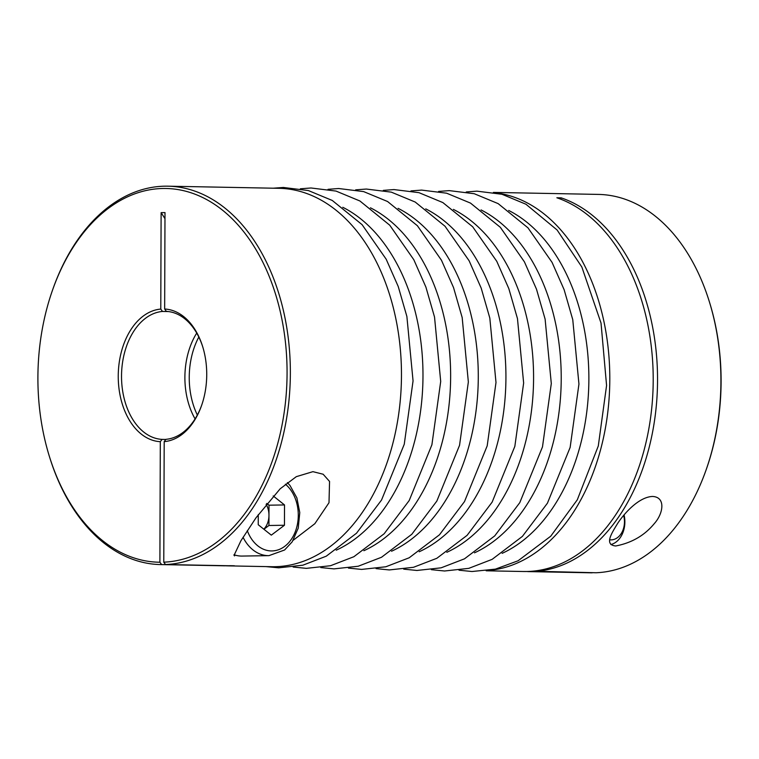 <?xml version="1.0" encoding="UTF-8"?>
<svg xmlns="http://www.w3.org/2000/svg" width="759" height="759" viewBox="0 0 759 759"><rect width="100%" height="100%" fill="white"/><g stroke="black" fill="none" stroke-linecap="round" stroke-linejoin="round"><path stroke-width="1.14" d="M532.695 571.176L596.062 572.751A189.228 126.108 91.1 0 0 705.861 470.589A189.228 126.108 91.1 0 0 709.105 300.934A189.228 126.108 91.1 0 0 598.396 194.408L493.416 192.406M528.814 571.442L592.276 572.684M560.692 199.162A366.815 244.464 91.1 0 1 561.205 197.852L556.859 197.767A189.228 126.108 91.1 0 1 652.085 404.519A189.228 126.108 91.1 0 1 523.454 571.508A189.228 126.108 91.1 0 1 523.302 571.508L527.647 571.489M528.805 571.603A189.228 126.108 91.1 0 1 527.799 571.593A189.228 126.108 91.1 0 1 527.647 571.593M201.638 405.334A64.05 42.684 91.1 0 1 165.936 439.328L164.191 441.624L163.773 562.172L165.5 564.535L228.867 565.74A189.228 126.108 91.1 0 0 230.034 565.692L234.379 565.768A189.228 126.108 91.1 0 1 228.317 565.872A189.228 126.108 91.1 0 1 224.987 565.749M164.969 218.687A366.815 273.411 89.1 0 0 161.117 212.653L164.997 212.596L164.656 309.017L166.382 311.38A64.05 42.684 91.1 0 1 202.748 346.882M224.987 565.673L161.62 564.592L159.893 562.229L160.31 441.681L162.056 439.385L165.832 439.461M161.117 212.653L160.775 309.084L162.502 311.446L168.375 311.56M234.578 555.911L234.028 555.389L240.926 540.75L256.03 517.761L280.175 488.796L296.304 476.661L312.926 471.662L323.144 474.233L329.558 481.443L328.998 502.724L314.843 523.701L293.173 540.294M233.981 554.734A40.758 30.379 89.1 0 0 241.296 556.072A40.758 30.379 89.1 0 0 242.093 556.072L268.933 555.645A40.758 30.379 -90.9 0 1 243.06 537.296M159.893 562.229A186.904 124.561 91.1 0 1 49.572 457.013A186.904 124.561 91.1 0 1 52.769 289.445L53.139 288.401A189.228 126.108 91.1 0 1 164.883 186.183A189.228 126.108 91.1 0 1 167.834 186.183L278.942 188.308A189.228 126.108 91.1 0 1 401.416 379.917A189.228 126.108 91.1 0 1 271.722 566.707L228.317 565.872M167.834 186.183A189.228 126.108 91.1 0 1 290.355 374.121A189.228 126.108 91.1 0 1 165.5 564.535M224.987 565.806A189.228 126.108 91.1 0 1 223.981 565.797L160.604 564.582A189.228 126.108 91.1 0 1 49.895 458.057L49.572 457.013M161.62 564.592A189.228 126.108 91.1 0 1 160.604 564.582M561.205 197.852A189.228 126.108 91.1 0 1 656.725 400.951A189.228 126.108 91.1 0 1 532.695 571.546M496.395 192.957A189.228 126.108 91.1 0 1 609.752 383.893A189.228 126.108 91.1 0 1 489.194 570.36M592.181 572.817A189.228 126.108 91.1 0 1 591.166 572.808L527.799 571.593M652.74 496.471L652.256 496.471C638.784 497.173 624.534 513.065 617.883 523.036C611.602 533.368 603.917 544.801 615.729 545.977C631.697 542.913 644.552 535.465 654.267 523.644C663.328 513.625 665.937 497.202 652.74 496.471M160.31 441.681A66.375 44.24 91.1 0 1 118.243 376.056A66.375 44.24 91.1 0 1 160.775 309.084M164.656 309.017A66.375 44.24 91.1 0 1 202.587 346.351A66.375 44.24 91.1 0 1 201.448 405.866A66.375 44.24 91.1 0 1 164.191 441.624M52.769 289.445A186.904 124.561 91.1 0 1 202.34 197.359A186.904 124.561 91.1 0 1 285.526 401.748A186.904 124.561 91.1 0 1 163.773 562.172M709.105 300.934L709.428 301.987A186.904 124.561 91.1 0 1 706.231 469.546L705.861 470.589M197.331 415.021A64.05 42.684 91.1 0 1 198.82 337.043M195.082 418.892A64.05 42.684 91.1 0 1 196.723 333.087M258.269 514.621L258.24 524.744L271.305 535.142L284.454 525.247L284.521 504.944L273.202 495.931M623.632 515.446A18.292 13.634 -90.9 0 1 609.781 539.81M624.078 514.915A23.292 17.362 -90.9 0 1 610.862 544.545M263.923 529.26L268.923 525.494L284.454 525.247M268.923 525.494L268.999 505.19L284.521 504.944M268.999 505.19L266.788 503.435M266.115 504.28A17.58 13.102 -90.9 0 1 268.961 515.342A17.58 13.102 -90.9 0 1 263.809 529.175M162.056 439.385A64.05 42.684 91.1 0 1 121.525 376.066A64.05 42.684 91.1 0 1 162.502 311.446M342.783 207.283A180.035 119.979 91.1 0 1 422.934 380.325A180.035 119.979 91.1 0 1 336.237 550.18M370.43 207.805A180.035 119.979 91.1 0 1 450.59 380.857A180.035 119.979 91.1 0 1 363.884 550.711M398.077 208.336A180.035 119.979 91.1 0 1 478.236 381.379A180.035 119.979 91.1 0 1 391.53 551.243M425.723 208.867A180.035 119.979 91.1 0 1 505.883 381.91A180.035 119.979 91.1 0 1 419.177 551.765M453.379 209.389A180.035 119.979 91.1 0 1 533.53 382.441A180.035 119.979 91.1 0 1 446.823 552.296M481.026 209.92A180.035 119.979 91.1 0 1 561.176 382.963A180.035 119.979 91.1 0 1 474.479 552.827M508.672 210.452A180.035 119.979 91.1 0 1 588.823 383.494A180.035 119.979 91.1 0 1 502.126 553.349M285.384 484.195A36.1 26.907 -90.9 0 1 289.587 541.651A36.1 26.907 -90.9 0 1 247.301 530.645M486.187 570.796L523.454 571.508M265.982 566.594L278.705 567.827L302.888 565.189L326.237 556.195L356.512 533.216L381.549 500.01L404.253 444.262L413.057 380.914L406.881 316.494L398.238 286.522L386.179 259.208L362.1 224.673L332.262 200.452L308.372 190.556L283.392 187.464L273.202 188.204M293.145 567.039L306.351 568.358L330.544 565.721L353.884 556.717L384.158 533.748L409.196 500.542L431.899 444.783L440.704 381.435L434.527 317.025L425.884 287.044L413.826 259.739L389.747 225.205L359.908 200.983L336.019 191.078L311.038 187.985L300.365 188.792M320.791 567.571L333.998 568.88L358.191 566.242L381.54 557.248L411.805 534.279L436.842 501.063L459.546 445.315L468.35 381.967L462.174 317.556L453.54 287.576L441.482 260.271L417.393 225.727L387.555 201.505L363.665 191.61L338.685 188.517L328.011 189.323M348.438 568.093L361.645 569.411L385.838 566.774L409.186 557.78L439.461 534.801L464.489 501.595L487.193 445.846L495.997 382.498L489.821 318.078L481.187 288.107L469.128 260.792L445.04 226.258L415.201 202.036L391.312 192.141L366.341 189.048L355.658 189.845M376.084 568.624L389.291 569.933L413.484 567.296L436.833 558.301L467.108 535.332L492.136 502.126L514.839 446.368L523.644 383.02L517.467 318.609L508.834 288.629L496.775 261.324L472.686 226.789L442.848 202.568L418.959 192.663L393.987 189.57L383.304 190.376M403.731 569.155L416.938 570.464L441.131 567.827L464.48 558.833L494.754 535.863L519.782 502.648L542.486 446.899L551.3 383.551L545.114 319.131L536.48 289.16L524.422 261.855L500.333 227.311L470.495 203.089L446.615 193.194L421.634 190.101L410.951 190.907M431.378 569.677L444.584 570.996L468.777 568.358L492.126 559.355L522.401 536.385L547.429 503.179L570.142 447.43L578.946 384.073L572.76 319.662L564.127 289.691L552.068 262.377L527.979 227.842L498.141 203.621L474.261 193.725L449.281 190.623L438.598 191.429M459.024 570.208L471.994 571.518L495.418 569.127L518.093 560.768L550.759 536.186L577.305 499.792L598.291 445.998L606.574 385.477L601.024 323.049L581.83 266.988L557.106 230.005L525.949 204.237L501.993 194.276L476.927 191.154L466.254 191.961M268.933 555.645L284.606 549.99L292.206 541.803L298.221 528.179L299.777 512.591L296.873 497.876L290.014 485.513L287.386 482.591"/></g></svg>
